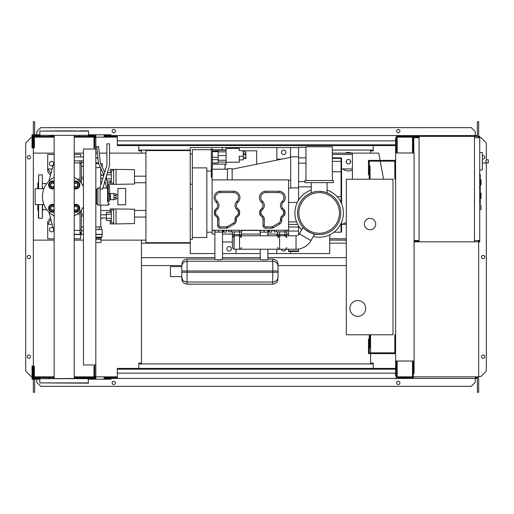 <?xml version="1.0" encoding="UTF-8"?>
<svg xmlns="http://www.w3.org/2000/svg" width="514" height="514" viewBox="0 0 514 514"><rect width="100%" height="100%" fill="white"/><g stroke="black" fill="none" stroke-linecap="round" stroke-linejoin="round"><path stroke-width="0.77" d="M395.619 334.781L394.829 334.781L394.829 352.842L369.258 352.842L369.258 339.131L368.467 339.131L368.467 353.632L395.619 353.632M395.619 179.219L394.829 179.219L394.829 161.158L369.258 161.158L369.258 174.869L368.467 174.869L368.467 160.368L395.619 160.368M375.715 224.04A5.667 5.667 0 0 1 370.048 229.713A5.667 5.667 0 0 1 364.375 224.04A5.667 5.667 0 0 1 370.048 218.373A5.667 5.667 0 0 1 375.715 224.04M349.873 308.413A7.909 7.909 0 0 1 357.789 300.504A7.909 7.909 0 0 1 365.698 308.413A7.909 7.909 0 0 1 357.789 316.322A7.909 7.909 0 0 1 349.873 308.413M370.048 179.219L392.985 179.219L392.985 334.781L370.048 334.781L370.048 347.965L369.258 347.965L369.258 334.781L346.314 334.781L346.314 179.219L369.258 179.219L369.258 166.035L370.048 166.035L370.048 179.219M98.058 159.032A5.93 5.93 0 0 0 95.835 157.38M102.325 167.256L102.325 163.664L100.577 163.664M100.448 167.615L99.889 167.615L99.889 166.472M98.54 163.664L95.835 163.664M99.889 167.615L95.835 167.615M134.501 214.685L134.501 218.109M110.247 212.288L110.247 208.883L134.501 209.204L134.501 223.59L116.042 223.911L116.042 208.883M110.247 220.506L110.247 223.911L113.671 223.911L113.671 208.883M111.3 214.338L106.424 214.338L106.424 220.506L111.3 220.506M111.3 218.45L106.424 218.45M111.3 212.288L106.424 212.288L106.424 214.338M113.671 222.723L111.3 222.723L111.3 210.065L113.671 210.065M113.671 223.911L116.042 223.911M134.501 175.133L134.501 178.557M110.247 172.736L110.247 169.331L134.501 169.652L134.501 184.038L116.042 184.359L116.042 169.331M110.247 180.954L110.247 184.359L113.671 184.359L113.671 169.331M106.424 175.659L106.424 179.251M111.3 178.904L106.424 178.904M111.3 174.792L106.687 174.792M111.3 180.954L106.828 180.954M111.3 172.736L107.317 172.736M113.671 183.177L111.3 183.177L111.3 170.519L113.671 170.519M113.671 184.359L116.042 184.359M95.835 239.331L101.014 239.331L101.001 242.499L95.835 242.499M95.835 238.014L101.014 238.014L95.835 237.963M101.001 237.963L101.939 237.172L95.835 237.172M101.939 237.172L102.202 234.326L95.835 234.326M102.202 234.326L102.202 229.578L95.835 229.578M101.939 234.538L95.835 234.538M101.541 229.578L101.541 226.944L95.835 226.944M99.151 229.578L99.151 226.944M101.014 238.014L101.014 239.331M95.983 238.014L95.983 239.331M98.932 238.014L98.932 239.331M100.75 226.944L100.75 217.975L106.424 217.975M100.75 185.188L100.75 168.239M100.75 217.975L100.346 216.394L100.75 214.813L100.75 205.137M100.75 175.261L103.571 175.261M100.75 178.429L102.819 178.429M100.75 214.813L106.424 214.813M110.375 199.785L110.375 193.457L113.935 193.457L113.935 199.785L110.112 199.522L110.375 193.457M113.935 199.259L116.042 199.259L116.042 195.526L113.935 195.526M116.042 195.526L116.042 193.984L113.935 193.984M116.042 197.71L113.935 197.71M117.892 204.797L117.892 188.445L125.667 188.445L125.667 204.797L117.892 204.797M478.149 137.167L478.939 137.167L478.939 137.694M474.461 137.694L479.729 137.694L479.729 136.371L474.461 136.371L474.461 241.837L414.078 241.837M478.149 137.694L478.149 136.371M419.09 241.837L419.09 136.371L413.288 136.371L413.288 152.986M418.3 137.694L418.3 136.371M403.798 137.167L412.498 137.167L397.206 137.167L397.206 152.195L396.41 152.195L396.281 136.371M413.288 137.167L418.3 137.167M478.149 241.047L478.939 241.047L478.939 240.52M474.461 240.52L479.729 240.52L479.729 241.837L474.461 241.837M478.149 240.52L478.149 241.837M418.3 240.52L418.3 241.837M414.078 241.047L418.3 241.047M480.256 185.149L481.046 185.149L481.046 179.881L480.256 179.881M480.256 198.333L481.046 198.333L481.046 193.058L480.256 193.058M479.729 240.52L479.729 137.694M419.09 136.371L474.461 136.371M419.09 240.52L414.078 240.52M419.09 137.694L413.815 137.694L413.815 152.986M482.37 167.975L482.37 154.798M486.97 162.97C485.267 161.916 485.267 160.856 486.97 159.803L488.3 159.803L488.3 162.97L482.498 162.97M486.97 159.803L488.3 159.803M479.729 170.121L482.37 169.845L482.37 152.735L479.729 152.459M481.046 207.296L481.046 209.41L481.046 207.296M83.441 149.028L83.441 364.972L95.835 364.972L95.835 149.028L83.441 149.028M95.835 149.028L95.835 137.823L94.782 137.823M94.782 149.028L94.782 147.711L93.991 147.711L93.991 136.371L74.228 136.371M94.782 376.177L95.835 376.177L95.835 364.972M74.228 377.629L93.991 377.629L93.991 366.289L94.782 366.289L94.782 364.972M214.878 253.575L190.225 253.575L190.225 147.582L222.26 147.582L222.26 149.69M235.971 148.366L235.971 147.582L276.84 147.582L276.84 160.143M290.551 157.361L290.551 147.582L298.595 147.582M329.705 234.814L329.705 253.575L290.551 253.575L290.551 251.462M276.84 249.219L276.84 253.575L267.878 253.575M260.232 253.575L235.971 253.575L235.971 249.219M345.003 240.128A9.226 9.226 0 0 0 346.314 240.539M350.535 161.685A2.107 2.107 0 0 1 350.252 162.739A2.107 2.107 0 0 0 350.252 160.631A2.107 2.107 0 0 1 350.535 161.685M346.597 162.739A2.107 2.107 0 0 1 346.597 160.631A2.107 2.107 0 0 0 346.597 162.739M352.379 170.025A9.226 9.226 0 0 1 342.716 168.939A9.226 9.226 0 0 0 352.379 170.025M329.705 238.804L346.314 238.804M346.314 240.128L329.705 240.128M352.379 154.431L332.34 154.431M332.34 153.114L352.379 153.114L352.379 179.219M54.163 153.114L33.346 153.114L33.346 240.128L54.163 240.128M74.228 240.128L83.441 240.128M101.001 240.128L145.931 240.128M145.931 153.114L109.546 153.114M106.906 153.114L99.292 153.114M97.435 153.114L95.835 153.114M83.441 153.114L74.228 153.114M347.207 163.793L349.642 163.793L350.863 161.685L349.642 159.578L347.207 159.578L345.993 161.685L347.207 163.793M345.003 153.114A9.226 9.226 0 0 1 351.852 153.114A9.226 9.226 0 0 0 345.003 153.114M352.379 168.939L341.572 168.939M346.314 232.122L346.314 230.992M346.314 222.575A9.226 9.226 0 0 0 342.716 224.303M346.314 224.303L341.572 224.303M383.585 179.219L380.238 161.158M380.09 160.368L378.747 153.114L352.379 153.114M480.256 174.747L480.256 181.943M480.256 175.088L479.729 175.088M479.729 183.01L480.256 183.01L480.256 187.154L479.369 187.154M480.256 185.226L479.729 185.226M479.729 190.302L480.256 190.302L480.256 187.61L479.729 187.61M480.256 190.302L480.256 203.66L479.729 203.66M480.256 201.372L479.729 201.372M480.256 201.006L479.729 201.006M480.256 198.128L479.729 198.128M480.256 196.393L479.729 196.393M480.256 195.635L479.729 195.635M480.256 193.412L479.729 193.412M314.709 234.127C314.484 235.348 302.11 228.203 303.061 227.4C302.11 228.203 314.484 235.348 314.709 234.127L310.976 240.584A17.27 17.27 0 0 1 296.019 249.219L284.884 249.219A1.844 1.844 0 0 0 286.728 247.375M303.061 227.4L299.334 233.864A3.823 3.823 0 0 1 296.019 235.772L296.019 249.219M240.16 235.887A1.844 1.844 0 0 1 241.381 237.622L239.53 235.772L234.262 235.772L233.992 249.219L232.412 247.639L232.412 231.846M234.262 249.219L239.53 249.219A1.844 1.844 0 0 0 241.381 247.375M277.766 247.375A1.844 1.844 0 0 0 279.61 249.219L239.53 249.219L239.53 234.59L234.262 234.59L233.992 235.791A1.844 1.844 0 0 0 233.343 236.016M286.728 231.846L286.728 234.59L279.61 234.59L279.61 235.772A1.844 1.844 0 0 0 277.766 237.622L279.61 235.772L279.61 249.219L284.884 249.219M279.61 235.772L284.884 235.772L286.728 237.622M241.381 231.846L241.381 235.772L241.381 234.59L239.53 234.59L239.53 231.846M241.644 230.266L241.644 231.846L228.724 231.846L228.724 230.266M231.094 230.266L288.572 230.266L288.572 179.906L212.109 179.906L212.109 230.266L231.171 230.266L231.171 231.846M286.992 230.266L286.992 231.846L276.519 231.846L276.448 230.266M286.728 234.59L286.728 235.772L286.728 234.59M286.568 236.87A1.844 1.844 0 0 0 284.884 235.772L284.884 231.846M277.766 231.846L277.766 235.772M276.519 231.846L274.071 231.846L274.071 230.266M267.878 232.11L267.878 235.772L267.878 232.11L269.323 232.11L260.097 232.11L267.878 232.11L260.232 232.11L260.232 235.772L260.232 232.11M271.7 230.266L271.7 232.11L269.323 232.11L269.323 230.266M268.006 230.266L268.006 232.11L268.006 230.266M260.097 230.266L260.097 232.11L260.097 230.266M260.232 259.294L260.232 249.219L260.232 259.294C259.981 260.013 268.122 260.013 267.878 259.294C268.122 260.013 259.981 260.013 260.232 259.294M272.754 261.253L272.754 270.974L278.029 270.974L272.754 270.974L272.754 272.291L278.029 272.291L272.754 272.291L272.754 259.107C277.406 259.833 277.836 263.014 277.586 262.268L278.029 264.382L278.029 277.104L278.029 266.162C277.714 263.181 275.96 261.542 272.754 261.253L187.064 261.253L187.064 270.974L187.064 261.253C183.858 261.542 182.104 263.181 181.789 266.162L182.232 262.268C181.982 263.014 182.412 259.833 187.064 259.107L187.064 261.253C183.858 261.542 182.104 263.181 181.789 266.162L181.789 277.104C182.104 280.085 183.858 281.723 187.064 282.013L272.754 282.013L272.754 272.291L187.064 272.291L187.064 270.974L187.064 282.013L187.064 272.291L181.789 272.291L181.789 266.162M222.523 259.107L222.523 232.11L214.878 232.11L222.523 232.11L222.523 259.294L218.701 259.885L214.878 259.294L214.878 232.11L214.878 259.294L218.701 259.885L222.523 259.107L260.232 259.107M267.878 259.107L267.878 249.219L267.878 259.107L272.754 259.107M187.064 282.013L187.064 284.158C182.412 283.432 181.982 280.252 182.232 280.997L181.789 278.884L181.789 272.291L187.064 272.291M181.789 276.641L181.789 266.625L170.449 266.625L170.449 276.641L181.789 276.641M170.449 276.641L170.449 266.625M278.029 277.104L277.586 280.997C277.836 280.252 277.406 283.432 272.754 284.158L272.754 282.013C275.96 281.723 277.714 280.085 278.029 277.104M222.523 232.11L214.878 232.11M226.346 230.266L226.346 232.11L223.976 232.11L223.976 230.266M222.658 230.266L222.658 232.11L222.658 230.266M214.749 230.266L214.749 232.11L214.749 230.266M288.572 226.995L298.595 226.995L298.595 231.056L288.572 231.056L288.572 235.772M298.595 249.027L298.595 250.877L288.572 250.877L288.572 249.219M288.572 250.877L288.572 251.462L298.595 251.462L298.595 250.877M288.572 231.056L288.572 230.266M298.595 234.782L298.595 231.056M298.595 226.995L298.595 225.832M212.372 169.202L212.372 148.899L211.318 148.899L211.318 171.226L212.109 171.226M212.372 150.859L218.174 150.859M239.267 148.366L239.267 150.679L239.267 148.366L226.083 148.366L226.083 164.57L225.029 164.57M243.225 159.899L243.225 158.614L243.225 159.899L239.267 159.899M239.267 150.679L243.225 150.679L243.225 156.224L239.267 156.224L239.267 162.212L226.083 162.212M243.225 156.224L243.225 157.509L245.859 157.509L245.859 158.614L243.225 158.614M243.225 153.75L245.859 153.75L245.859 151.964L243.225 151.964M243.225 154.804L245.859 154.804L245.859 153.75M245.859 157.509L245.859 154.804M212.372 162.957L218.174 162.957L218.174 149.915L226.083 149.915M226.083 160.252L218.174 160.252M226.083 155.549L218.174 155.549L226.083 155.556M256.672 164.229L256.672 150.808L243.225 150.808M212.372 151.669L218.174 151.669M212.372 157.213L218.174 157.213M212.372 159.681L218.174 159.681M212.372 164.159L225.029 164.159L225.029 169.202M212.372 149.69L225.029 149.915M212.109 177.291L211.318 177.291L211.318 171.226M211.318 149.69L192.339 149.69L192.339 239.331L190.225 239.331L190.225 209.012L192.339 209.012M192.339 167.879L206.84 167.879L206.84 237.487L192.339 237.487M206.84 171.021L211.318 171.021M227.406 169.202L212.109 169.202L212.109 179.906M227.406 179.906L227.406 168.669L232.148 168.669L232.148 179.906M288.572 180.504L290.686 179.906L290.686 156.809L298.595 156.809L298.595 187.918L290.686 187.918L290.686 179.906L288.572 180.485M290.686 157.335L232.148 169.202M290.686 187.918L288.572 188.574M217.647 219.099A2.634 2.634 0 0 0 216.876 217.229L215.122 215.482A2.634 2.634 0 0 1 214.351 213.618L214.351 211.768A2.634 2.634 0 0 1 215.032 210.001L216.561 208.305A4.221 4.221 0 0 0 216.336 202.426L216.053 202.15A6.329 6.329 0 0 1 220.416 191.24L233.6 191.24A6.329 6.329 0 0 1 237.963 202.15L237.68 202.426A4.221 4.221 0 0 0 237.455 208.305L238.984 210.001A2.634 2.634 0 0 1 239.665 211.768L239.665 213.618A2.634 2.634 0 0 1 238.894 215.482L237.14 217.229A2.634 2.634 0 0 0 236.369 219.099L236.369 220.448A4.221 4.221 0 0 1 234.262 224.098L227.843 227.805A2.634 2.634 0 0 1 226.526 228.158L220.288 228.158A2.634 2.634 0 0 1 217.647 225.517L217.647 219.099L218.964 219.099L218.964 225.517A1.317 1.317 0 0 0 220.288 226.835L226.526 226.835A1.317 1.317 0 0 0 227.188 226.661L233.6 222.96A2.898 2.898 0 0 0 235.052 220.448L235.052 219.099A3.958 3.958 0 0 1 236.209 216.298L237.963 214.55A1.317 1.317 0 0 0 238.348 213.618L238.348 211.768A1.317 1.317 0 0 0 238.008 210.881L238.984 210.001M261.909 208.305A4.221 4.221 0 0 0 261.69 202.426L261.401 202.15A6.329 6.329 0 0 1 265.764 191.24L278.948 191.24A6.329 6.329 0 0 1 283.317 202.15L283.028 202.426A4.221 4.221 0 0 0 282.803 208.305L284.332 210.001A2.634 2.634 0 0 1 285.013 211.768L285.013 213.618A2.634 2.634 0 0 1 284.242 215.482L282.488 217.229A2.634 2.634 0 0 0 281.717 219.099L281.717 220.448A4.221 4.221 0 0 1 279.61 224.098L273.197 227.805A2.634 2.634 0 0 1 271.88 228.158L265.635 228.158A2.634 2.634 0 0 1 263.001 225.517L263.001 219.099A2.634 2.634 0 0 0 262.224 217.229L260.476 215.482A2.634 2.634 0 0 1 259.705 213.618L259.705 211.768A2.634 2.634 0 0 1 260.38 210.001L261.909 208.305L262.892 209.192L261.363 210.881A1.317 1.317 0 0 0 261.022 211.768L261.022 213.618A1.317 1.317 0 0 0 261.408 214.55L263.155 216.298A3.958 3.958 0 0 1 264.318 219.099L264.318 225.517A1.317 1.317 0 0 0 265.635 226.835L271.88 226.835A1.317 1.317 0 0 0 272.536 226.661L278.948 222.96A2.898 2.898 0 0 0 280.4 220.448L281.717 220.448M288.572 234.063L286.728 234.063M277.766 234.063L267.878 234.063M260.232 234.063L241.381 234.063M232.412 234.063L222.523 234.063M214.878 234.063L212.109 234.063L212.109 230.266M222.523 241.972L232.412 241.972M229.115 246.585A2.242 2.242 0 0 0 226.873 248.827A2.242 2.242 0 0 0 229.115 251.07A2.242 2.242 0 0 0 231.358 248.827A2.242 2.242 0 0 0 229.115 246.585M222.523 253.575L235.971 253.575M192.339 184.23L190.225 184.23L190.225 153.904L192.339 153.904M288.572 230.465L286.992 230.465M274.071 230.465L271.7 230.465M260.097 230.465L241.644 230.465M228.724 230.465L226.346 230.465M214.749 230.465L212.109 230.465M235.971 147.582L222.26 147.582M311.246 186.865L298.595 186.865M298.595 200.107L298.595 187.918M299.366 233.799L298.595 233.799M341.572 196.618L341.045 196.618L341.045 171.76L341.572 171.76L341.572 158.389L341.572 203.685M341.572 222.247L341.572 231.685L341.045 232.212L341.045 223.429M298.595 157.862L305.978 157.862M298.595 156.809L298.595 147.312L305.978 147.312M276.84 234.063L276.84 235.772M281.492 249.219A2.242 2.242 0 0 0 285.9 249.219M276.84 253.575L290.551 253.575M281.576 159.179L276.84 159.179M283.696 150.082A2.242 2.242 0 0 0 281.454 152.324A2.242 2.242 0 0 0 283.696 154.566A2.242 2.242 0 0 0 285.938 152.324A2.242 2.242 0 0 0 283.696 150.082M290.551 147.582L276.84 147.582M340.782 212.969A21.62 21.62 0 0 1 319.162 234.59A21.62 21.62 0 0 1 297.535 212.969A21.62 21.62 0 0 1 319.162 191.349A21.62 21.62 0 0 1 340.782 212.969M319.162 191.349C308.953 192.962 308.953 192.962 319.162 191.349C323.968 191.831 326.602 192.332 327.071 192.846L327.071 182.643M304.924 182.643L333.4 182.643L333.4 180.536L304.924 180.536L304.924 182.643M332.34 180.536L332.34 146.786L305.978 146.786L305.978 180.536M343.416 212.969A24.254 24.254 0 0 1 313.328 236.517A24.254 24.254 0 0 0 343.416 212.969A24.254 24.254 0 0 0 327.071 190.039A24.254 24.254 0 0 1 343.416 212.969M301.686 229.79A24.254 24.254 0 0 1 311.246 190.039A24.254 24.254 0 0 0 301.686 229.79M190.225 150.583L145.931 150.583L145.931 242.659L190.225 242.659M80.017 212.198L81.334 212.198M145.931 182.778L134.501 182.778M110.247 182.778L107.265 182.778M105.37 182.778L104.246 182.778M101.489 182.778L100.75 182.778M145.931 176.186L134.764 176.186M145.931 217.056L134.764 217.056M145.931 210.464L134.501 210.464M110.247 210.464L100.75 210.464M83.441 177.279L81.334 177.279L81.334 179.084M81.334 177.279L81.334 166.318L83.441 166.318M83.441 162.552L81.334 162.552L81.334 166.318M83.441 226.925L81.334 226.925L81.334 230.69L83.441 230.69M81.334 226.925L81.334 215.964L83.441 215.964M81.334 214.158L81.334 215.964M83.441 234.345L81.334 234.345L81.334 230.69M83.441 214.177L81.334 214.177L81.334 210.014M81.334 183.228L81.334 179.065L83.441 179.065M81.334 162.552L81.334 160.856M46.793 209.673L42.572 209.673M46.793 183.569L42.572 183.569M54.163 231.615L48.881 212.07M54.163 161.627L48.881 181.172M53.777 230.201L53.777 230.799L51.67 232.013L49.562 230.799L49.562 228.364L51.67 227.143L53.193 228.023M53.193 165.219L51.67 166.099L49.562 164.878L49.562 162.443L51.67 161.229L53.777 162.443L53.777 163.041M74.228 234.59L80.017 234.59L80.017 230.33L74.228 230.33M80.017 230.33L80.017 211.55M80.017 181.693L80.017 160.856M74.228 162.912L80.017 162.912M50.899 219.536L47.718 224.303L47.718 221.669L50.404 217.705M52.19 224.303L47.718 224.303L47.718 238.804L54.163 238.804M50.982 173.404L47.718 168.939L47.718 171.573L50.475 175.274M54.163 154.431L47.718 154.431L47.718 168.939L52.19 168.939M74.228 154.431L80.672 154.431L80.672 156.898M80.672 232.373L80.672 238.804L74.228 238.804M42.572 204.572L42.309 218.373L38.357 218.109L38.357 205.902M42.309 188.67L42.309 174.869L38.621 174.869L38.621 188.67M38.357 182.643L37.83 183.177L37.83 188.67M38.357 210.592L37.83 210.065L37.83 204.572M42.572 187.34L42.572 188.67M38.357 208.273L38.357 210.644M42.572 210.644L42.572 205.902M38.621 174.869L38.357 188.67M75.847 181.313L77.428 182.226A3.161 3.161 0 0 0 74.267 182.226L75.847 181.313M79.015 183.145L79.015 184.969A3.161 3.161 0 0 0 77.428 182.226L79.015 183.145M79.015 186.794L77.428 187.706A3.161 3.161 0 0 0 79.015 184.969L79.015 186.794M77.428 187.706L75.847 188.619L74.267 187.706A3.161 3.161 0 0 0 77.428 187.706M74.228 181.358A3.958 3.958 0 0 1 79.805 184.969A3.958 3.958 0 0 1 74.228 188.574M74.228 186.319A2.107 2.107 0 0 0 77.955 184.969A2.107 2.107 0 0 0 74.228 183.62M74.228 184.083A1.844 1.844 0 0 1 77.691 184.969A1.844 1.844 0 0 1 74.228 185.85M52.544 181.313L54.124 182.226A3.161 3.161 0 0 0 50.963 182.226L52.544 181.313M54.124 187.706L52.544 188.619L50.963 187.706A3.161 3.161 0 0 0 54.124 187.706M50.963 187.706L49.376 186.794L49.376 184.969A3.161 3.161 0 0 0 50.963 187.706M49.376 184.969L49.376 183.145L50.963 182.226A3.161 3.161 0 0 0 49.376 184.969M54.163 188.574A3.958 3.958 0 0 1 48.586 184.969A3.958 3.958 0 0 1 54.163 181.358M54.163 183.62A2.107 2.107 0 0 0 50.436 184.969A2.107 2.107 0 0 0 54.163 186.319M54.163 185.85A1.844 1.844 0 0 1 50.7 184.969A1.844 1.844 0 0 1 54.163 184.083M52.544 204.617L54.124 205.536A3.161 3.161 0 0 0 50.963 205.536L52.544 204.617M54.124 211.016L52.544 211.929L50.963 211.016A3.161 3.161 0 0 0 54.124 211.016M50.963 211.016L49.376 210.097L49.376 208.273A3.161 3.161 0 0 0 50.963 211.016M49.376 208.273L49.376 206.448L50.963 205.536A3.161 3.161 0 0 0 49.376 208.273M54.163 211.884A3.958 3.958 0 0 1 48.586 208.273A3.958 3.958 0 0 1 54.163 204.668M54.163 206.924A2.107 2.107 0 0 0 50.436 208.273A2.107 2.107 0 0 0 54.163 209.622M54.163 209.159A1.844 1.844 0 0 1 50.7 208.273A1.844 1.844 0 0 1 54.163 207.386M75.847 204.617L77.428 205.536A3.161 3.161 0 0 0 74.267 205.536L75.847 204.617M79.015 206.448L79.015 208.273A3.161 3.161 0 0 0 77.428 205.536L79.015 206.448M79.015 210.097L77.428 211.016A3.161 3.161 0 0 0 79.015 208.273L79.015 210.097M77.428 211.016L75.847 211.929L74.267 211.016A3.161 3.161 0 0 0 77.428 211.016M74.228 204.668A3.958 3.958 0 0 1 79.805 208.273A3.958 3.958 0 0 1 74.228 211.884M74.228 209.622A2.107 2.107 0 0 0 77.955 208.273A2.107 2.107 0 0 0 74.228 206.924M74.228 207.386A1.844 1.844 0 0 1 77.691 208.273A1.844 1.844 0 0 1 74.228 209.159M83.441 206.756A21.755 21.755 0 0 1 74.228 215.919M54.163 215.919A21.755 21.755 0 0 1 54.163 177.317M74.228 177.317A21.755 21.755 0 0 1 83.441 186.486M107.567 188.201L106.668 188.201L104.875 180.722M105.942 177.24L107.567 184.044L107.567 194.003L109.546 193.727L109.546 185.361L108.229 184.044L108.229 205.137L100.057 205.137L100.057 187.469L106.906 165.052L106.906 143.836L109.546 143.836L109.546 165.444L102.691 188.966L100.057 188.966L100.057 205.137L97.943 205.137L96.626 203.82L96.626 189.319L96.626 194.536L95.835 194.536M103.667 175.659L102.98 172.807L98.547 163.715L96.754 146.663L98.592 146.471L100.352 163.201L104.727 172.177M109.546 185.361L109.546 192.409M109.546 200.73L109.546 193.727L109.546 200.73A1.317 0.758 0 0 1 108.229 201.482L107.567 201.482L107.567 194.003M100.057 188.002L97.943 188.002L97.943 205.137M95.835 198.597L96.626 198.597L96.626 202.105L95.835 202.105M96.626 198.597L96.626 194.536M95.835 191.028L96.626 191.028M43.947 188.67L35.151 188.67L35.151 204.572L43.947 204.572M64.192 130.839L39.803 131.102L88.581 131.102L64.192 130.839M74.228 378.42L74.228 135.58M54.163 378.42L54.163 135.58M50.68 135.58L53.051 135.58M88.581 382.898L39.803 382.898L88.318 383.161L88.318 378.42L39.803 378.683L88.581 378.683M39.803 382.898L39.803 378.683M39.803 131.102L39.803 135.317L88.581 135.317L88.581 131.102M39.803 135.317L88.581 135.317M74.228 130.839L75.34 130.839M80.088 130.839L88.318 130.839M395.619 369.187L117.32 369.187L117.32 368.397L395.619 368.397M395.619 373.145L117.32 373.145L117.32 369.187M117.32 373.145L117.32 378.42L104.008 378.42L104.008 377.629L117.32 377.629M117.32 378.42L409.594 378.42L409.594 377.629M396.41 361.014L396.281 377.629M396.281 378.42L396.281 376.042M95.045 378.42L95.045 376.177M37.304 378.42L37.304 379.21L32.029 379.21L32.029 366.026L32.819 366.026L32.819 378.42L33.609 378.42L33.609 366.289L34.399 366.289L34.399 377.629L54.163 377.629M32.029 376.306L32.819 376.306M37.304 379.21L39.803 379.21M88.581 379.21L110.863 379.21L110.863 378.42M95.835 378.42L95.835 376.177M88.067 377.629L88.067 378.42L94.782 378.42L94.782 366.289M40.323 377.629L40.323 378.42L33.609 378.42M38.884 378.42L38.884 377.629M48.901 378.42L48.901 377.629M79.49 378.42L79.49 377.629M89.507 378.42L89.507 377.629M395.619 144.813L117.32 144.813L117.32 145.603L395.619 145.603M395.619 140.855L117.32 140.855L117.32 144.813M117.32 140.855L117.32 135.58L104.008 135.58L104.008 136.371L117.32 136.371M117.32 135.58L409.594 135.58L409.594 136.371M396.281 135.58L396.281 137.958M95.045 135.58L95.045 137.823M37.304 135.58L37.304 134.79L32.029 134.79L32.029 147.974L32.819 147.974L32.819 135.58L33.609 135.58L33.609 147.711L34.399 147.711L34.399 136.371L54.163 136.371M32.029 137.694L32.819 137.694M37.304 134.79L39.803 134.79M88.581 134.79L110.863 134.79L110.863 135.58M95.835 135.58L95.835 137.823M89.507 136.371L89.507 135.58L94.782 135.58L94.782 147.711M40.323 136.371L40.323 135.58L38.884 135.58L38.884 136.371M38.884 135.58L33.609 135.58M48.901 135.58L48.901 136.371M79.49 135.58L79.49 136.371M89.507 135.58L88.067 135.58L88.067 136.371M30.512 157.335A1.645 1.645 0 0 1 28.861 158.98A1.645 1.645 0 0 1 27.216 157.335A1.645 1.645 0 0 1 28.861 155.684A1.645 1.645 0 0 1 30.512 157.335M30.512 356.665A1.645 1.645 0 0 1 28.861 358.316A1.645 1.645 0 0 1 27.216 356.665A1.645 1.645 0 0 1 28.861 355.02A1.645 1.645 0 0 1 30.512 356.665M30.512 257A1.645 1.645 0 0 1 28.861 258.645A1.645 1.645 0 0 1 27.216 257A1.645 1.645 0 0 1 28.861 255.355A1.645 1.645 0 0 1 30.512 257M32.029 376.441L31.103 376.441L25.7 371.037L25.7 142.963L31.103 137.559L32.029 137.559M33.346 376.441L32.819 376.441M32.819 137.559L33.346 137.559M34.663 379.21L34.663 392.259L33.346 392.259L33.346 379.21M33.346 378.42L33.609 376.833M33.346 135.58L33.346 153.114M33.346 240.128L33.346 376.833M34.663 134.79L34.663 121.741L33.346 121.741L33.346 134.79M138.812 145.603L138.812 150.872L141.446 150.872L141.446 153.114M138.812 368.397L138.812 363.128L141.446 363.128L141.446 240.128M34.663 376.833L34.663 377.629M34.399 376.833L54.163 376.833M74.228 376.833L93.991 376.833M95.835 376.833L117.32 376.833M34.663 137.167L34.663 136.371M34.399 137.167L54.163 137.167M74.228 137.167L93.991 137.167M95.835 137.167L117.32 137.167M482.498 158.845A1.645 1.645 0 0 0 484.805 157.335A1.645 1.645 0 0 0 482.498 155.826M484.805 356.665A1.645 1.645 0 0 0 483.16 355.02A1.645 1.645 0 0 0 481.509 356.665A1.645 1.645 0 0 0 483.16 358.316A1.645 1.645 0 0 0 484.805 356.665M484.805 257A1.645 1.645 0 0 0 483.16 255.355A1.645 1.645 0 0 0 481.509 257A1.645 1.645 0 0 0 483.16 258.645A1.645 1.645 0 0 0 484.805 257M115.412 382.898A1.645 1.645 0 0 0 113.761 381.253A1.645 1.645 0 0 0 112.116 382.898A1.645 1.645 0 0 0 113.761 384.549A1.645 1.645 0 0 0 115.412 382.898M399.905 382.898A1.645 1.645 0 0 0 398.26 381.253A1.645 1.645 0 0 0 396.609 382.898A1.645 1.645 0 0 0 398.26 384.549A1.645 1.645 0 0 0 399.905 382.898M112.116 131.102A1.645 1.645 0 0 1 113.761 129.451A1.645 1.645 0 0 1 115.412 131.102A1.645 1.645 0 0 1 113.761 132.747A1.645 1.645 0 0 1 112.116 131.102M396.609 131.102A1.645 1.645 0 0 1 398.26 129.451A1.645 1.645 0 0 1 399.905 131.102A1.645 1.645 0 0 1 398.26 132.747A1.645 1.645 0 0 1 396.609 131.102M409.594 135.58L475.251 135.58L475.251 136.371M36.777 377.629L36.777 376.833M396.41 377.629L413.288 377.629L413.288 361.805L412.498 361.805L412.498 376.833L397.206 376.833L397.206 361.805L396.41 361.805M414.078 361.014L414.078 152.986L395.619 152.986L395.619 361.014L414.078 361.014L414.078 373.408L413.288 373.408M413.288 361.014L413.288 361.805M413.288 140.592L413.815 140.592M396.41 376.042L395.619 376.042L395.619 361.014M395.619 152.986L395.619 137.958L396.41 137.958M396.41 152.195L396.41 152.986M141.446 243.161L190.225 243.161M329.705 243.161L346.314 243.161M373.209 368.397L373.209 363.128L370.575 363.128L370.575 353.632M370.575 352.842L370.575 334.781M370.575 153.114L370.575 150.872L373.209 150.872L373.209 145.603M141.446 257.662L214.878 257.662M222.523 257.662L260.232 257.662M267.878 257.662L346.314 257.662M396.41 136.371L413.288 136.371M413.288 152.195L412.498 152.195L412.498 137.167M478.675 241.837L478.675 376.833L413.288 376.833M478.675 137.167L478.675 137.694M478.675 240.52L478.675 241.047M138.812 363.918L373.209 363.918M409.594 378.42L475.251 378.42L475.251 376.833M475.251 377.629L476.568 377.629L476.568 376.833M36.777 136.371L36.777 137.167M138.812 150.082L190.225 150.082M332.34 150.082L373.209 150.082M35.453 137.167L35.453 136.371M477.358 135.58L475.251 135.58L475.251 131.629L471.293 127.671L40.728 127.671L36.777 131.629L36.777 134.79M477.358 376.833L477.358 392.259L478.675 392.259L478.675 376.833M477.358 136.371L477.358 121.741L478.675 121.741L478.675 136.371M35.453 376.833L35.453 377.629M477.358 378.42L475.251 378.42L475.251 382.371L471.293 386.329L40.728 386.329L36.777 382.371L36.777 379.21M478.675 376.441L480.918 376.441L486.321 371.037L486.321 162.97M486.321 159.803L486.321 142.963L480.918 137.559L479.729 137.559M141.446 265.571L181.789 265.571M278.029 265.571L346.314 265.571M98.457 162.835L95.835 162.835M479.729 204.925L480.783 204.925L481.046 209.41M480.256 182.277L479.729 182.277M480.256 180.6L479.729 180.6M480.256 177.638L479.729 177.638M480.256 187.096L479.729 187.096M480.256 188.953L479.729 188.953M480.256 190.469L479.729 190.469M299.334 233.864L310.976 240.584M233.992 235.791L233.992 249.219M234.262 231.846L234.262 234.59L232.412 234.59M239.601 230.266L239.601 231.846M279.61 231.846L279.61 234.59L277.766 234.59M284.949 230.266L284.949 231.846M264.055 230.266L264.055 232.11M268.668 230.266L268.668 232.11M267.807 230.266L267.807 232.11M260.302 230.266L260.302 232.11M181.789 270.974L187.064 270.974L181.789 270.974M272.754 272.291L272.754 282.013M272.754 270.974L187.064 270.974M218.701 230.266L218.701 232.11M223.314 230.266L223.314 232.11M222.453 230.266L222.453 232.11M214.948 230.266L214.948 232.11M218.174 162.096L226.083 162.096M212.372 155.851L211.318 155.851M212.109 170.642L211.318 170.642M212.372 165.842L211.318 165.842M216.876 217.229L217.807 216.298A3.958 3.958 0 0 1 218.964 219.099M217.647 225.517L218.964 225.517M220.288 228.158L220.288 226.835M226.526 228.158L226.526 226.835M227.843 227.805L227.188 226.661M234.262 224.098L233.6 222.96M236.369 220.448L235.052 220.448M236.369 219.099L235.052 219.099M237.14 217.229L236.209 216.298M238.894 215.482L237.963 214.55M239.665 213.618L238.348 213.618M239.665 211.768L238.348 211.768M238.008 210.881L236.479 209.192L237.455 208.305M236.479 209.192A5.538 5.538 0 0 1 236.768 201.469L237.68 202.426M236.768 201.469L237.057 201.199L237.963 202.15M237.057 201.199A5.011 5.011 0 0 0 233.6 192.557L233.6 191.24M233.6 192.557L220.416 192.557L220.416 191.24M220.416 192.557A5.011 5.011 0 0 0 216.959 201.199L216.053 202.15M216.959 201.199L217.249 201.469L216.336 202.426M217.249 201.469A5.538 5.538 0 0 1 217.538 209.192L216.561 208.305M217.538 209.192L216.008 210.881L215.032 210.001M216.008 210.881A1.317 1.317 0 0 0 215.668 211.768L214.351 211.768M215.668 211.768L215.668 213.618L214.351 213.618M215.668 213.618A1.317 1.317 0 0 0 216.053 214.55L215.122 215.482M216.053 214.55L217.807 216.298M261.69 202.426L262.596 201.469A5.538 5.538 0 0 1 262.892 209.192M260.38 210.001L261.363 210.881M259.705 211.768L261.022 211.768M259.705 213.618L261.022 213.618M260.476 215.482L261.408 214.55M262.224 217.229L263.155 216.298M263.001 219.099L264.318 219.099M263.001 225.517L264.318 225.517M265.635 228.158L265.635 226.835M271.88 228.158L271.88 226.835M273.197 227.805L272.536 226.661M279.61 224.098L278.948 222.96M280.4 220.448L280.4 219.099L281.717 219.099M280.4 219.099A3.958 3.958 0 0 1 281.556 216.298L282.488 217.229M281.556 216.298L283.31 214.55L284.242 215.482M283.31 214.55A1.317 1.317 0 0 0 283.696 213.618L285.013 213.618M283.696 213.618L283.696 211.768L285.013 211.768M283.696 211.768A1.317 1.317 0 0 0 283.355 210.881L284.332 210.001M283.355 210.881L281.826 209.192L282.803 208.305M281.826 209.192A5.538 5.538 0 0 1 282.122 201.469L283.028 202.426M282.122 201.469L282.404 201.199L283.317 202.15M282.404 201.199A5.011 5.011 0 0 0 278.948 192.557L278.948 191.24M278.948 192.557L265.764 192.557L265.764 191.24M265.764 192.557A5.011 5.011 0 0 0 262.313 201.199L261.401 202.15M288.572 221.932L296.617 221.932M297.767 224.412L288.572 224.412M297.291 202.465L288.572 202.465M332.34 161.364L341.045 161.364L341.045 171.76L332.34 171.76M341.572 161.884A0.527 0.52 180 0 0 341.045 161.364L341.045 158.421A0.527 0.52 0 0 1 341.572 158.942M341.045 202.503L341.045 196.618L337.081 196.618M332.34 158.421L341.045 158.421L341.045 157.862L341.572 158.389M298.595 181.59L304.924 181.59M305.978 163.137L298.595 163.137M298.859 212.969A20.303 20.303 0 0 0 319.162 233.272A20.303 20.303 0 0 0 339.458 212.969A20.303 20.303 0 0 0 319.162 192.666A20.303 20.303 0 0 0 298.859 212.969M82.542 208.311L83.441 208.311M83.441 184.931L82.542 184.931M42.309 204.572L42.309 218.373M38.621 204.572L38.621 218.373M83.441 156.898L74.228 156.898M74.228 160.856L83.441 160.856M110.112 193.72L109.546 193.72M110.112 199.522L109.546 199.522M117.892 198.468L116.042 198.468M117.892 194.774L116.042 194.774M479.729 209.673L480.783 209.673M479.369 174.548L480.256 174.548M479.369 182.483L480.256 182.483M296.019 235.772L233.992 235.772L232.412 237.359M187.064 259.107L214.878 259.107M187.064 284.158L272.754 284.158M218.174 150.281L226.083 150.281M218.174 151.861L226.083 151.861M206.84 232.212L212.109 232.212M341.045 157.862L332.34 157.862M341.045 232.212L333.92 232.212M311.246 192.846L311.246 182.643M81.334 229.732L80.017 229.732M81.334 163.51L80.017 163.51M103.481 217.975L100.75 218.431M103.481 175.261L100.75 174.811M81.334 160.869L80.017 160.869M81.334 181.037L80.017 181.037M81.334 232.373L80.017 232.373M77.036 179.065L80.017 179.065M77.036 214.177L80.017 214.177M74.228 234.345L80.017 234.345M102.691 188.002L106.616 188.002M108.229 205.137L109.546 203.82M108.229 184.044L107.567 184.044M97.943 188.002L96.626 189.319"/></g></svg>

